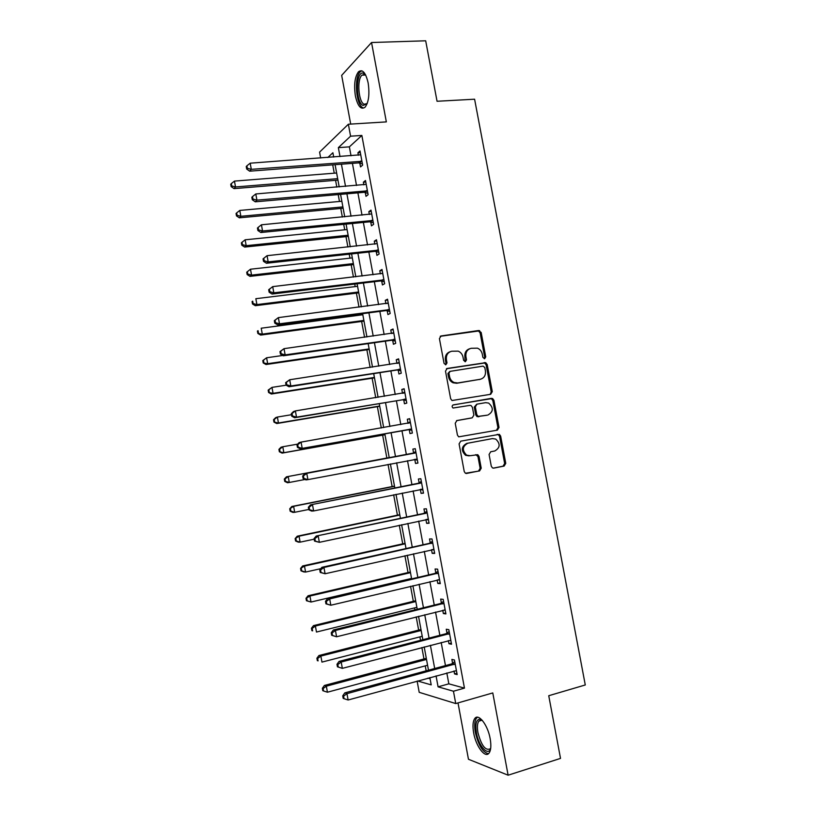 <?xml version="1.0" encoding="UTF-8"?>
<svg xmlns="http://www.w3.org/2000/svg" width="816" height="816" viewBox="0 0 816 816"><rect width="100%" height="100%" fill="white"/><g stroke="black" fill="none" stroke-linecap="round" stroke-linejoin="round"><path stroke-width="1.22" d="M484.622 358.724L485.755 356.888L481.175 332.51L478.686 330.511L441.099 335.957L439.416 338.589L444.047 363.365L445.832 364.772L447.005 362.906L446.403 359.703C445.975 355.123 447.76 352.298 451.768 351.227L458.204 351.135C460.765 352.237 462.366 354.246 463.009 357.143L463.61 360.335L465.375 361.723L466.528 359.876L465.936 356.694C465.497 352.145 467.252 349.34 471.199 348.289L477.431 348.157C480.012 349.248 481.634 351.247 482.287 354.175L482.878 357.337L484.622 358.724M484.245 358.724L484.694 357.235L480.114 332.897L478.543 331L440.212 336.325M445.505 364.783L445.995 363.242L445.393 360.05L446.403 359.703M465.018 361.733L464.896 357.041L465.936 356.694M490.171 738.684C487.825 724.924 478.462 712.939 474.769 718.529C472.862 721.324 472.484 726.107 473.657 732.89C475.901 746.303 485.214 758.737 489.08 753.046C490.977 750.271 491.334 745.487 490.171 738.684M368.159 82.997C365.762 72.675 362.549 68.921 358.53 71.737C354.817 76.775 353.777 84.854 355.399 95.982C357.745 106.294 360.968 110.048 365.058 107.233C368.73 102.286 369.76 94.207 368.159 82.997M491.283 466.211L492.476 467.915L493.782 468.119L504.155 466.058L505.757 463.335L500.647 436.101L499.361 434.347L460.754 441.15L459.082 443.884L464.243 471.566L465.406 473.26L479.573 470.944L481.226 468.2L479.023 456.43L477.799 454.706L470.169 455.716L466.609 455.144C461.907 450.32 462.315 446.342 467.833 443.21L492.456 438.6L495.72 439.069C500.555 443.771 500.249 447.739 494.782 450.983L490.712 451.758L489.08 454.481L491.283 466.211M446.821 672.945L448.841 683.839L464.457 688.123L453.451 691.223L455.736 703.565L419.2 692.325L417.129 681.085M320.668 158.018L319.586 152.113L348.361 124.236L386.345 121.9L371.545 42.514L425.687 40.8L437.05 101.266L474.596 99.205L585.276 684.971L548.74 695.722L560.521 758.39L508.113 775.2L492.782 692.937L455.736 703.565M348.361 124.236L350.584 136.19L338.354 147.635L340.017 156.601M464.457 688.123L361.855 135.446L350.584 136.19M490.671 394.301L492.293 391.649L487.193 364.528L485.714 362.671L447.168 368.465L445.495 371.127L450.636 398.698L451.993 400.513L490.671 394.301M493.915 400.279L499.025 427.462L497.403 430.144L458.684 436.846L457.439 435.101L455.226 423.269L456.899 420.556L472.219 417.823L473.872 415.13L472.413 407.347L471.067 405.552L469.894 405.389L453.074 408.031C451.758 406.776 451.84 405.725 453.319 404.879L492.538 398.473L493.915 400.279L492.823 400.544L497.923 427.666L499.025 427.462M458.011 702.913L468.455 759.257L508.113 775.2M371.545 42.514L341.669 75.378L350.696 124.093M361.855 135.446L349.37 146.86L351.023 155.795M352.42 163.353L356.521 185.467M357.887 192.872L362.018 215.179M363.365 222.431L367.537 244.953M368.852 252.032L373.065 274.768M374.34 281.693L378.593 304.623M379.848 311.396L384.132 334.54M385.356 341.149L389.681 364.507M390.874 370.954L395.24 394.516M396.413 400.799L400.809 424.575M401.951 430.695L406.388 454.655M407.51 460.714L411.937 484.643M413.1 490.885L417.506 514.672M418.69 521.098L423.076 544.762M424.3 551.371L428.655 574.892M429.92 581.686L434.255 605.074M435.54 612.061L439.855 635.307M441.181 642.478L445.465 665.591M359.815 163.088L360.529 166.913L362.641 165.128L360.019 150.94L357.908 152.796L358.367 155.254M359.621 162.047L359.764 162.782M365.272 192.515L365.986 196.35L368.128 194.698L365.497 180.499L363.365 182.213L363.854 184.844M365.099 191.556L365.221 192.229M370.739 221.993L371.453 225.838L373.626 224.329L370.994 210.1L368.832 211.681L369.352 214.486M370.576 221.116L370.688 221.728M376.217 251.522L376.931 255.367L379.134 254L376.492 239.751L374.299 241.189L374.85 244.168M376.064 250.716L376.176 251.277M381.704 281.102L382.418 284.947L384.652 283.723L382 269.453L379.787 270.749L380.368 273.901M387.192 310.723L387.916 314.578L390.17 313.497L387.518 299.197L385.274 300.349L385.886 303.685M392.7 340.394L393.414 344.26L395.699 343.322L393.047 329.001L390.772 330.011L391.425 333.509M398.208 370.117L398.932 373.983L401.248 373.187L398.585 358.846L396.28 359.713L396.964 363.395M403.736 399.881L404.45 403.757L406.796 403.104L404.134 388.742L401.798 389.456L402.512 393.322M409.265 429.695L409.979 433.582L412.355 433.072L409.683 418.679L407.327 419.261L408.041 423.147M414.803 459.561L415.517 463.457L417.925 463.09L415.252 448.678L412.865 449.106L413.579 452.992M420.352 489.478L421.066 493.374L423.504 493.15L420.821 478.717L418.404 479.002L419.128 482.899M425.921 519.557L426.625 523.342L429.083 523.27L426.401 508.807L423.963 508.949L424.687 512.856M431.521 549.739L432.194 553.36L434.683 553.432L432.001 538.948L429.522 538.948L430.246 542.854M437.131 579.972L437.774 583.43L440.293 583.644L437.6 569.14L435.091 568.987L435.815 572.903M442.751 610.256L443.353 613.54L445.903 613.907L443.21 599.372L440.671 599.077L441.405 603.004M448.372 640.591L448.953 643.712L451.523 644.222L448.831 629.666L446.26 629.228L446.995 633.145M454.002 670.976L454.553 673.924L457.164 674.587L454.451 660.001L451.86 659.41L452.594 663.347M332.714 164.852L334.254 173.186M335.57 180.316L336.824 187.129M338.201 194.585L339.476 201.47M340.772 208.457L342.353 217.066M343.709 224.359L344.709 229.806M345.974 236.64L347.891 247.044M349.217 254.184L349.952 258.172M351.186 264.874L353.44 277.083M354.736 284.06L355.195 286.589M356.408 293.148L358.999 307.163M360.254 313.987L360.458 315.047M361.641 321.463L364.568 337.304M366.874 349.819L370.138 367.486M372.127 378.226L375.727 397.718M377.38 406.674L381.317 428.002M382.643 435.173L386.855 457.99M388.039 464.406L392.139 486.571M393.659 494.802L397.423 515.182M399.279 525.249L402.716 543.844M404.909 555.747L408.02 572.557M410.55 586.286L413.324 601.31M414.548 607.91L414.905 609.848M416.201 616.886L418.649 630.105M419.893 636.868L420.526 640.315M421.862 647.537L423.973 658.951M425.248 665.887L426.166 670.823M427.951 678.116L430.063 678.698M436.06 675.893L438.08 686.837L453.451 691.223M341.425 164.189L345.525 186.395M346.902 193.82L351.043 216.23M352.39 223.502L356.572 246.116M357.887 253.235L362.11 276.053M363.395 283.009L367.659 306.041M368.914 312.844L373.208 336.08M374.442 342.72L378.777 366.17M379.97 372.637L384.346 396.301M385.519 402.614L389.936 426.482M391.068 432.633L395.515 456.685M396.647 462.774L401.084 486.805M402.247 493.068L406.664 516.967M407.857 523.413L412.253 547.169M413.477 553.809L417.843 577.432M419.108 584.256L423.453 607.747M424.748 614.754L429.063 638.102M430.399 645.303L434.693 668.508M333.693 157.06L332.887 152.745L327.818 157.498M417.537 680.972L431.205 684.879L429.859 677.596M428.492 670.191L424.198 646.925M422.861 639.713L418.537 616.304M417.241 609.277L412.896 585.735M411.631 578.891L407.255 555.217M406.021 548.556L401.625 524.749M400.432 518.282L396.005 494.333M394.842 488.05L390.395 463.957M389.263 457.858L384.805 433.755M383.673 427.584L379.246 403.655M378.083 397.331L373.697 373.616M372.504 367.129L368.159 343.618M366.925 336.967L362.62 313.67M361.366 306.857L357.102 283.774M355.807 276.797L351.584 253.929M350.268 246.789L346.076 224.125M344.729 216.832L340.578 194.381M339.201 186.925L335.09 164.679M349.37 146.86L338.354 147.635M448.841 683.839L438.08 686.837M357.908 152.796L360.325 152.623M363.365 182.213L365.782 182.019M368.832 211.681L371.239 211.446M374.299 241.189L376.706 240.934M379.787 270.749L382.184 270.463M385.274 300.349L387.671 300.043M390.772 330.011L393.169 329.674M396.28 359.713L398.677 359.346M401.798 389.456L404.195 389.069M407.327 419.261L409.714 418.843M415.517 463.457L417.904 462.998M421.066 493.374L423.453 492.884M426.625 523.342L429.002 522.832M432.194 553.36L434.571 552.82M437.774 583.43L440.14 582.859M443.353 613.54L445.73 612.949M448.953 643.712L451.319 643.09M454.553 673.924L456.919 673.271M469.618 348.758C466.018 350.023 464.437 352.787 464.896 357.041M450.146 351.706C446.525 353.012 444.944 355.796 445.393 360.05M490.13 394.393L491.212 391.935L486.122 364.854L484.643 362.998L446.423 368.75M484.796 367.516L483.052 366.129L450.106 371.362L448.933 373.228L449.565 376.604C450.167 379.379 451.666 381.337 454.063 382.49L457.705 382.969L480.206 379.287C484.123 378.185 485.867 375.37 485.418 370.852L484.796 367.516M449.728 371.484L447.923 373.544L448.933 373.228M480.338 379.267L456.674 383.275L453.043 382.786C450.656 381.633 449.157 379.685 448.545 376.921L447.923 373.544M496.434 430.318L497.923 427.666M456.511 420.668L471.311 418.027M452.88 405.032L491.426 398.33M487.927 415.028C493.486 411.723 493.721 407.735 488.631 403.063L485.612 402.665L476.972 404.165L475.33 406.847L476.789 414.61L478.105 416.395L487.223 415.181M476.728 404.226L474.269 407.092L475.33 406.847M486.846 415.262L477.044 416.629L475.718 414.854L474.269 407.092M492.823 400.544L491.456 398.738L490.345 398.596M469.118 455.879L465.559 455.297C460.867 450.493 461.275 446.525 466.783 443.394L492.456 438.6M466.232 473.525L478.502 471.077L480.145 468.333L477.952 456.583L475.83 454.624M493.231 468.149L503.044 466.191L504.655 463.478L499.545 436.295L498.26 434.551L497.209 434.357M336.631 173.002L234.457 181.101L235.518 186.956L234.019 188.629L337.946 180.122M231.744 185.946L231.316 183.6L230.724 184.283L231.152 186.619L231.744 185.946L235.518 186.956L337.681 178.653M231.316 183.6L234.457 181.101M234.019 188.629L231.152 186.619M361.927 161.282L251.308 169.34L250.186 163.19L360.723 154.785M362.426 163.934L358.652 162.884L249.655 171.176L251.308 169.34L247.34 168.28L246.891 165.821L246.238 166.566L246.687 169.024L247.34 168.28M246.687 169.024L249.655 171.176M250.186 163.19L246.891 165.821M341.853 201.256L239.792 210.426L240.853 216.301L239.333 217.831L343.138 208.233M237.079 215.271L236.65 212.925L236.048 213.547L236.477 215.893L237.079 215.271L240.853 216.301L342.904 206.917M236.65 212.925L239.792 210.426M239.333 217.831L236.477 215.893M347.086 229.561L245.137 239.802L246.197 245.677L244.657 247.075L348.35 236.395M242.413 244.647L241.995 242.291L241.373 242.862L241.801 245.208L242.413 244.647L246.197 245.677L348.126 235.232M241.995 242.291L245.137 239.802M244.657 247.075L241.801 245.208M352.318 257.907L250.481 269.219L251.552 275.114L249.982 276.369L353.552 264.598M247.768 274.064L247.34 271.708L246.718 272.218L247.146 274.564L247.768 274.064L251.552 275.114L353.369 263.588M247.34 271.708L250.481 269.219M249.982 276.369L247.146 274.564M367.414 190.852L256.928 200.134L255.796 193.963L366.211 184.345M367.883 193.341L364.109 192.321L255.245 201.817L256.928 200.134L252.95 199.063L252.501 196.595L251.838 197.278L252.287 199.736L252.95 199.063M252.287 199.736L255.245 201.817M255.796 193.963L252.501 196.595M372.912 220.473L262.548 230.979L261.426 224.798L371.708 213.955M373.34 222.799L369.587 221.819L260.845 232.509L262.548 230.979L258.57 229.888L258.121 227.419L257.438 228.052L257.897 230.51L258.57 229.888M257.897 230.51L260.845 232.509M261.426 224.798L258.121 227.419M378.42 250.135L268.189 261.875L267.056 255.683L377.206 243.617M378.818 252.297L375.064 251.359L266.444 263.252L268.189 261.875L264.2 260.773L263.752 258.305L263.058 258.866L263.507 261.334L264.2 260.773M263.507 261.334L266.444 263.252M267.056 255.683L263.752 258.305M357.571 286.304L255.847 298.697L256.918 304.592L255.316 305.704L358.775 292.852M253.123 303.532L252.695 301.175L252.062 301.624L252.491 303.98L253.123 303.532L256.918 304.592L358.622 291.985M252.062 301.624L252.695 301.175M255.316 305.704L252.491 303.98M268.688 289.731L269.137 292.21L269.841 291.71L269.392 289.231L268.688 289.731L272.707 286.63L382.714 273.319M269.392 289.231L272.707 286.63L273.829 292.822L272.065 294.046L380.542 280.939L384.295 281.846M383.928 279.857L273.829 292.822L269.841 291.71M382.072 273.656L382.714 273.278M269.137 292.21L272.065 294.046M367.149 103.703L363.1 105.478C355.368 102.612 355.633 70.043 363.477 73.246L365.609 74.909M365.69 75.072L364.548 74.409L361.927 75.174C356.725 79.611 358.52 102.245 364.181 104.244L367.21 103.53M361.825 70.788L360.264 71.777C353.828 77.296 356.051 105.305 363.059 107.834M490.691 748.323C488.315 756.901 478.564 746.028 476.391 732.778C475.085 724.292 476.177 719.773 479.645 719.212L482.348 720.426M482.429 720.528L480.961 720.089L478.839 721.15C477.309 723.384 477.003 727.219 477.941 732.646C481.42 745.681 485.551 751.046 490.334 748.762L490.702 748.18M477.513 717.223L476.473 718.151C474.565 720.926 474.198 725.679 475.351 732.421C478.4 745.212 482.746 752.321 488.407 753.739M362.824 314.741L261.212 328.205L262.293 334.121L260.661 335.09L364.007 321.137M258.488 333.04L258.06 330.684L257.417 331.082L257.846 333.438L262.293 334.121L363.875 320.433M257.417 331.082L258.06 330.684M260.661 335.09L257.846 333.438M274.329 320.657L274.778 323.126L275.492 322.697L275.043 320.219L274.329 320.657L278.358 317.618L388.243 303.073M275.043 320.219L278.358 317.618L279.49 323.819L277.695 324.901L386.039 310.58L389.793 311.447M389.456 309.621L279.49 323.819L275.492 322.697M387.11 303.521L388.202 302.858M274.778 323.126L277.695 324.901M282.744 355.46L266.597 357.775L267.668 363.691L266.016 364.528L369.24 349.472M263.864 362.61L263.435 360.244L262.783 360.58L263.211 362.947L267.668 363.691L369.138 348.922M262.783 360.58L266.597 357.775L263.435 360.244M266.016 364.528L263.211 362.947M279.97 351.625L280.429 354.113L281.153 353.736L280.694 351.247L279.97 351.625L284.019 348.667L393.771 332.877M280.694 351.247L284.019 348.667L285.151 354.878L283.325 355.796L391.547 340.262L395.291 341.088M394.985 339.436L285.151 354.878L281.153 353.736M392.251 333.397L393.7 332.489M280.429 354.113L283.325 355.796M286.181 385.193L271.983 387.386L273.064 393.322L271.371 394.016L374.483 377.859M269.249 392.21L268.821 389.844L268.148 390.13L268.576 392.496L273.064 393.322L374.411 377.451M268.148 390.13L271.983 387.386L268.821 389.844M271.371 394.016L268.576 392.496M285.631 382.653L286.079 385.142L286.824 384.826L286.365 382.337L285.631 382.653L289.69 379.756L399.31 362.732M286.365 382.337L289.69 379.756L290.833 385.988L288.976 386.753L397.055 369.995L400.799 370.78M400.523 369.301L290.833 385.988L286.824 384.826M397.392 363.324L399.197 362.171M286.079 385.142L288.976 386.753M291.475 414.722L277.379 417.047L278.46 422.984L276.746 423.545L379.736 406.276M274.645 421.872L274.207 419.495L273.533 419.73L273.962 422.096L278.46 422.984L379.685 406.031M273.533 419.73L275.675 417.629L277.379 417.047L274.207 419.495M276.746 423.545L273.962 422.096M291.292 413.732L291.751 416.221L292.495 415.976L292.046 413.477L291.292 413.732L293.495 411.55L295.382 410.907L404.848 392.629M292.046 413.477L295.382 410.907L296.514 417.149L294.627 417.751L402.584 399.769L406.317 400.523M406.072 399.208L296.514 417.149L292.495 415.976M402.553 393.312L404.716 391.904M291.751 416.221L294.627 417.751M297.677 444.128L282.785 446.76L283.866 452.707L282.122 453.115L384.999 434.744M280.041 451.574L279.613 449.198L278.919 449.371L279.347 451.748L283.866 452.707L384.979 434.653M278.919 449.371L281.051 447.199L282.785 446.76L279.613 449.198M282.122 453.115L279.347 451.748M296.973 444.863L297.422 447.362L298.187 447.178L297.728 444.679L296.973 444.863L299.156 442.598L301.073 442.109L410.407 422.586M297.728 444.679L301.073 442.109L302.206 448.361L300.288 448.81L408.112 429.604L411.845 430.318M411.631 429.165L302.206 448.361L298.187 447.178M407.714 423.361L410.244 421.678M297.422 447.362L300.288 448.81M285.019 478.951L284.315 479.063L284.753 481.44L285.447 481.328L285.019 478.951L288.191 476.513L389.212 457.582L286.436 476.819L288.191 476.513L289.282 482.47L305.051 479.482M285.447 481.328L289.282 482.47L287.518 482.746L284.753 481.44M284.315 479.063L286.436 476.819M414.926 453.084L304.827 473.698L415.976 452.584M303.43 475.922L306.775 473.372L307.918 479.624L305.969 479.92L303.113 478.553L303.889 478.431L303.43 475.922L302.654 476.054L303.113 478.553M417.2 459.173L307.918 479.624L303.889 478.431M412.539 453.492L415.772 451.503M417.384 460.153L414.181 459.449M304.827 473.698L302.654 476.054M394.485 486.101L291.832 506.481L293.617 506.328L294.698 512.295L308.754 509.47M394.516 486.285L293.617 506.328L289.731 508.807L290.159 511.193L290.873 511.132L290.435 508.745M290.873 511.132L294.698 512.295L292.913 512.417L290.159 511.193M289.731 508.807L291.832 506.481M420.505 483.143L310.508 504.849L421.546 482.623M309.131 507.226L312.487 504.676L313.63 510.949L311.651 511.081L308.805 509.796L309.59 509.735L309.131 507.226L308.356 507.287L308.805 509.796M422.77 489.233L313.63 510.949L309.59 509.735M418.088 483.409L421.311 481.379M422.923 490.049L420.209 489.447M310.508 504.849L308.356 507.287M399.769 514.692L297.238 536.194L299.044 536.183L300.135 542.15L314.17 539.182M399.83 515.039L299.044 536.183L295.137 538.601L295.576 540.977L296.3 540.988L295.861 538.601M296.3 540.988L300.135 542.15L298.319 542.14L295.576 540.977M295.137 538.601L297.238 536.194M426.085 513.254L316.2 536.051L427.135 512.723M314.854 538.58L318.209 536.041L319.352 542.324L314.517 541.09L315.313 541.09L314.854 538.58L314.058 538.58L314.517 541.09M428.359 519.343L319.352 542.324L315.313 541.09M423.647 513.376L426.87 511.295M428.482 519.986L426.187 519.496M316.2 536.051L314.058 538.58M405.052 543.334L302.644 565.947L304.49 566.08L305.582 572.067L320.8 568.67M405.144 543.823L304.49 566.08L300.563 568.436L301.002 570.823L301.736 570.884L301.298 568.497M301.736 570.884L305.582 572.067L303.725 571.914L301.002 570.823M300.563 568.436L302.644 565.947M431.684 543.415L429.206 543.395L321.902 567.314L323.942 567.457L432.725 542.875M320.576 569.986L323.942 567.457L325.084 573.75L320.229 572.434L321.035 572.506L320.576 569.986L319.77 569.925L320.229 572.434M433.959 549.505L325.084 573.75L321.035 572.506M429.206 543.395L432.429 541.273M434.041 549.964L432.174 549.596M321.902 567.314L319.77 569.925M410.356 572.016L308.071 595.762L309.937 596.037L311.029 602.035L411.539 578.442M410.479 572.669L309.937 596.037L306 598.322L306.439 600.719L307.183 600.831L306.745 598.434M307.183 600.831L311.029 602.035L306.439 600.719M306 598.322L308.071 595.762M437.284 573.628L434.785 573.454L327.614 598.628L329.674 598.924L438.325 573.067M326.318 601.453L329.674 598.924L330.827 605.227L325.951 603.84L326.777 603.973L326.318 601.453L325.492 601.321L325.951 603.84M439.559 579.707L330.827 605.227L326.777 603.973M434.785 573.454L437.998 571.292M439.61 580.003L438.172 579.727M327.614 598.628L325.492 601.321M415.66 600.739L313.497 625.617L315.394 626.035L316.486 632.043L416.884 607.328M415.813 601.555L315.394 626.035L312.191 628.432L311.437 628.259L311.875 630.656L312.63 630.829L312.191 628.432M312.63 630.829L311.875 630.656M311.437 628.259L313.497 625.617M442.904 603.881L440.365 603.565L333.336 629.993L335.427 630.452L443.935 603.31M332.061 632.971L335.427 630.452L336.58 636.766L331.694 635.297L332.52 635.491L332.061 632.971L331.235 632.777L331.694 635.297M445.169 609.97L336.58 636.766L332.52 635.491M440.365 603.565L443.578 601.361M445.199 610.082L444.19 609.909M333.336 629.993L331.235 632.777M420.974 629.513L318.934 655.523L320.861 656.084L321.953 662.102L422.229 636.276M421.158 630.482L320.861 656.084L317.659 658.471L316.894 658.237L317.332 660.644L318.097 660.878L317.659 658.471M318.097 660.878L317.332 660.644M316.894 658.237L318.934 655.523M448.525 634.195L445.964 633.726L339.068 661.409L341.19 662.031L449.555 633.604M337.824 664.54L341.19 662.031L342.343 668.355L337.436 666.805L338.283 667.06L337.824 664.54L336.977 664.285L337.436 666.805M450.799 640.274L342.343 668.355L338.283 667.06M445.964 633.726L449.167 631.482M339.068 661.409L336.977 664.285M426.299 658.328L324.38 685.471L326.339 686.185L327.43 692.213L427.584 665.254M426.513 659.45L326.339 686.185L323.126 688.561L322.351 688.276L322.789 690.683L323.564 690.968L323.126 688.561M327.43 692.213L323.564 690.968M322.351 688.276L324.38 685.471M454.155 664.55L451.564 663.938L344.801 692.886L346.963 693.661L455.185 663.959M343.587 696.16L342.73 695.844L343.189 698.374L344.046 698.69L343.587 696.16L346.963 693.661L348.116 699.995L456.43 670.63M451.564 663.938L454.757 661.643M344.801 692.886L342.73 695.844M344.046 698.69L348.116 699.995M484.694 357.235L485.755 356.888M445.995 363.242L447.005 362.906M465.487 360.213L466.528 359.876M440.293 336.263L441.099 335.957M477.635 330.908L478.686 330.511M480.114 332.897L481.175 332.51M446.597 368.648L447.168 368.465M483.643 362.885L484.704 362.549M486.122 364.854L487.193 364.528M491.212 391.935L492.293 391.649M448.545 376.921L449.565 376.604M456.674 383.275L457.705 382.969M479.145 379.593L480.206 379.287M471.169 418.057L472.219 417.823M475.718 414.854L476.789 414.61M478.227 416.803L479.298 416.568M466.783 443.394L467.833 443.21M477.952 456.583L479.023 456.43M480.145 468.333L481.226 468.2M478.502 471.077L479.573 470.944M499.545 436.295L500.647 436.101M504.655 463.478L505.757 463.335M503.044 466.191L504.155 466.058M361.631 161.18L359.509 162.986M360.764 161.068L358.652 162.884M367.118 190.75L364.976 192.423M366.251 190.658L364.109 192.321M372.606 220.381L370.444 221.901M371.749 220.289L369.587 221.819M378.114 250.053L375.921 251.43M377.257 249.971L375.064 251.359M383.622 279.766L381.398 281.01M382.765 279.694L380.542 280.939M389.15 309.539L386.896 310.641M388.294 309.468L386.039 310.58M394.679 339.354L392.394 340.313M393.822 339.303L391.547 340.262M393.506 333.04L392.955 333.285M400.217 369.22L397.912 370.036M399.361 369.169L397.055 369.995M399.044 362.896L398.218 363.202M405.766 399.136L403.43 399.809M404.92 399.095L402.584 399.769M404.593 392.802L403.298 393.19M411.325 429.094L408.959 429.624M410.479 429.073L408.112 429.604M410.152 422.749L407.786 423.31M416.894 459.112L414.497 459.49M415.721 452.758L413.324 453.166M422.474 489.172L420.719 489.345M421.291 482.807L418.873 483.072M428.063 519.282L427.023 519.323M426.88 512.907L424.432 513.029M433.653 549.443L432.929 549.423M432.47 543.058L429.991 543.038M438.07 573.26L435.56 573.087M443.68 603.503L441.15 603.187M449.3 633.808L446.74 633.349M454.93 664.153L452.339 663.541M358.53 71.737L360.386 71.655M478.543 331L479.604 330.602M484.643 362.998L485.714 362.671M453.043 382.786L454.063 382.49M477.044 416.629L478.105 416.395M491.456 398.738L492.538 398.473M465.559 455.297L466.609 455.144M476.738 454.869L477.799 454.706M498.26 434.551L499.361 434.347M361.141 161.078L359.03 162.884M366.761 190.669L364.619 192.341M372.392 220.32L370.219 221.85M378.022 250.022L375.829 251.41M364.548 74.409L363.477 73.246M365.619 75.021L361.927 75.174M481.828 720.263L478.839 721.15M480.961 720.089L479.645 719.212"/></g></svg>
